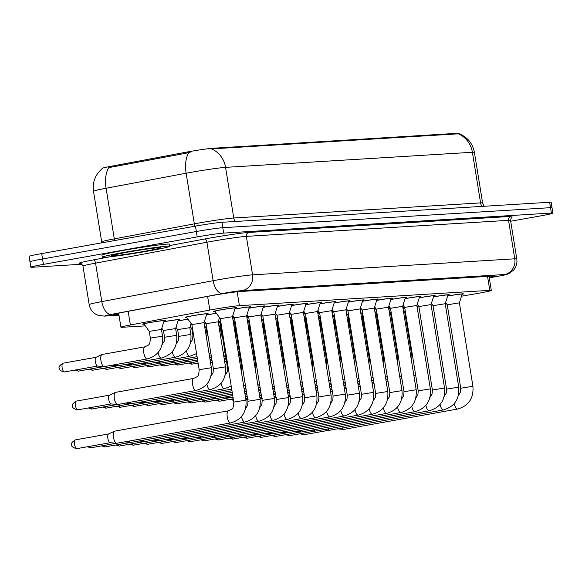 <?xml version="1.0" encoding="UTF-8"?>
<svg xmlns="http://www.w3.org/2000/svg" width="582" height="582" viewBox="0 0 582 582"><rect width="100%" height="100%" fill="white"/><g stroke="black" fill="none" stroke-linecap="round" stroke-linejoin="round"><path stroke-width="0.87" d="M144.052 324.138A11.633 0.466 -9.2 0 1 142.554 324.152A11.633 0.466 -9.2 0 1 149.69 322.552A11.633 0.466 -9.2 0 1 165.521 320.427A11.633 0.466 -9.2 0 1 164.102 320.893M163.848 321.693A11.633 0.466 -9.2 0 1 163.869 321.686A11.633 0.466 -9.2 0 1 179.707 319.562A11.633 0.466 -9.2 0 1 178.281 320.02M178.034 320.828A11.633 0.466 -9.2 0 1 178.056 320.82A11.633 0.466 -9.2 0 1 188.008 319.234M186.655 317.365A11.633 0.466 -9.2 0 1 185.156 317.372A11.633 0.466 -9.2 0 1 192.286 315.779A11.633 0.466 -9.2 0 1 208.123 313.654A11.633 0.466 -9.2 0 1 206.697 314.12M206.45 314.92A11.633 0.466 -9.2 0 1 206.472 314.913A11.633 0.466 -9.2 0 1 216.424 313.327M215.071 311.457A11.633 0.466 -9.2 0 1 213.572 311.465A11.633 0.466 -9.2 0 1 220.702 309.871A11.633 0.466 -9.2 0 1 236.539 307.747A11.633 0.466 -9.2 0 1 235.113 308.213M234.866 309.013A11.633 0.466 -9.2 0 1 234.888 309.006A11.633 0.466 -9.2 0 1 250.726 306.881A11.633 0.466 -9.2 0 1 249.3 307.34M249.052 308.147A11.633 0.466 -9.2 0 1 249.074 308.14A11.633 0.466 -9.2 0 1 264.912 306.016A11.633 0.466 -9.2 0 1 263.486 306.474M263.231 307.274A11.633 0.466 -9.2 0 1 263.26 307.274A11.633 0.466 -9.2 0 1 279.098 305.143A11.633 0.466 -9.2 0 1 277.672 305.608M277.418 306.408A11.633 0.466 -9.2 0 1 277.439 306.401A11.633 0.466 -9.2 0 1 293.277 304.277A11.633 0.466 -9.2 0 1 291.851 304.742M291.604 305.543A11.633 0.466 -9.2 0 1 291.626 305.535A11.633 0.466 -9.2 0 1 307.463 303.411A11.633 0.466 -9.2 0 1 306.037 303.869M305.79 304.677A11.633 0.466 -9.2 0 1 305.812 304.67A11.633 0.466 -9.2 0 1 321.65 302.545A11.633 0.466 -9.2 0 1 320.224 303.004M319.976 303.804A11.633 0.466 -9.2 0 1 319.998 303.804A11.633 0.466 -9.2 0 1 335.836 301.68A11.633 0.466 -9.2 0 1 334.41 302.138M334.155 302.938A11.633 0.466 -9.2 0 1 334.184 302.938A11.633 0.466 -9.2 0 1 350.015 300.807A11.633 0.466 -9.2 0 1 348.596 301.272M348.342 302.073A11.633 0.466 -9.2 0 1 348.363 302.065A11.633 0.466 -9.2 0 1 364.201 299.941A11.633 0.466 -9.2 0 1 362.775 300.407M362.528 301.207A11.633 0.466 -9.2 0 1 362.55 301.2A11.633 0.466 -9.2 0 1 378.387 299.075A11.633 0.466 -9.2 0 1 376.961 299.534M376.714 300.341A11.633 0.466 -9.2 0 1 376.736 300.334A11.633 0.466 -9.2 0 1 392.574 298.21A11.633 0.466 -9.2 0 1 391.148 298.668M390.893 299.468A11.633 0.466 -9.2 0 1 390.922 299.468A11.633 0.466 -9.2 0 1 406.76 297.337A11.633 0.466 -9.2 0 1 405.334 297.802M405.079 298.602A11.633 0.466 -9.2 0 1 405.108 298.595A11.633 0.466 -9.2 0 1 420.939 296.471A11.633 0.466 -9.2 0 1 419.513 296.936M419.266 297.737A11.633 0.466 -9.2 0 1 419.287 297.729A11.633 0.466 -9.2 0 1 435.125 295.605A11.633 0.466 -9.2 0 1 433.699 296.063M433.452 296.871A11.633 0.466 -9.2 0 1 433.474 296.864A11.633 0.466 -9.2 0 1 449.311 294.739A11.633 0.466 -9.2 0 1 447.885 295.198M447.638 295.998A11.633 0.466 -9.2 0 1 447.66 295.998A11.633 0.466 -9.2 0 1 463.498 293.874A11.633 0.466 -9.2 0 1 462.072 294.332M461.49 296.194L475.356 293.83A20.53 0.822 170.8 0 0 478.731 293.241A20.53 0.822 170.8 0 0 491.317 290.425A20.53 0.822 170.8 0 0 489.804 290.36L239.406 305.666A20.53 0.822 170.8 0 0 209.826 310.06L130.368 324.974A20.53 0.822 170.8 0 0 120.925 327.215A20.53 0.822 170.8 0 0 122.431 327.28L145.311 325.884M458.703 133.365A18.479 0.742 170.8 0 0 457.343 133.307L212.568 148.272A18.479 0.742 170.8 0 0 185.949 152.229L110.551 166.379A18.479 0.742 170.8 0 0 102.054 168.394L102.105 168.744M458.274 133.824L211.448 148.912A23.949 22.203 86.5 0 1 225.561 167.361A27.376 1.099 170.8 0 0 190.314 172.454A27.376 1.099 170.8 0 0 186.131 173.225L106.091 188.248A27.376 1.099 170.8 0 0 93.498 191.231L101.697 241.857A27.376 1.099 -9.2 0 1 114.29 238.867L194.33 223.844A27.376 1.099 -9.2 0 1 198.513 223.081A27.376 1.099 -9.2 0 1 233.76 217.988L480.587 202.9A27.376 1.099 -9.2 0 1 482.602 202.987L474.403 152.36A27.376 1.099 170.8 0 0 472.388 152.273A23.949 22.203 -93.5 0 0 458.274 133.824M81.975 264.228L32.359 267.262A20.53 0.822 -9.2 0 1 30.846 267.196A20.53 0.822 -9.2 0 1 43.432 264.381L197.218 236.918L196.345 231.52A20.53 0.822 -9.2 0 1 222.782 227.7L550.514 207.665A20.53 0.822 -9.2 0 1 552.027 207.73A20.53 0.822 -9.2 0 0 550.514 207.665L222.782 227.7A20.53 0.822 -9.2 0 0 196.345 231.52L42.559 258.983L196.345 231.52L195.472 226.122A20.53 0.822 -9.2 0 1 221.909 222.302L549.641 202.26A20.53 0.822 -9.2 0 1 551.154 202.325L552.9 213.128A20.53 0.822 -9.2 0 1 540.314 215.944L510.683 221.233M31.486 261.856A20.53 0.822 -9.2 0 1 29.973 261.791A20.53 0.822 -9.2 0 1 42.559 258.983A20.53 0.822 -9.2 0 0 29.973 261.791L29.1 256.393A20.53 0.822 -9.2 0 1 41.686 253.577L195.472 226.122M191.442 151.807L186.109 153.204L108.783 167.631A23.949 12.644 79.4 0 0 106.091 188.248L114.29 238.867A6.846 3.616 -100.6 0 1 114.443 240.584M489.229 277.57A20.53 0.822 170.8 0 0 494.729 276.108A20.53 0.822 170.8 0 0 493.216 276.043L239.74 291.538A20.53 0.822 170.8 0 0 210.167 295.932L123.166 312.265A20.53 0.822 170.8 0 0 113.723 314.498A20.53 0.822 170.8 0 0 115.229 314.564L118.837 314.345M197.218 236.918A20.53 0.822 -9.2 0 1 223.655 233.098L551.387 213.063A20.53 0.822 -9.2 0 1 552.9 213.128M445.594 302.524L447.245 304.822L459.402 302.844L462.144 294.099A10.265 0.415 170.8 0 0 462.144 294.092A10.265 0.415 170.8 0 0 448.169 295.969A10.265 0.415 170.8 0 0 447.616 296.063M343.918 429.349A6.162 2.299 -100.1 0 1 343.824 429.371A6.162 2.299 -100.1 0 1 343.729 429.385A6.162 2.299 -100.1 0 1 343.591 429.385A6.162 2.299 -100.1 0 1 342.005 428.032M405.327 311.363L404.643 311.596L403.195 309.58M376.91 317.27L376.227 317.503M431.408 303.389L433.059 305.688L445.215 303.717L447.958 294.965A10.265 0.415 170.8 0 0 447.958 294.958A10.265 0.415 170.8 0 0 433.983 296.835A10.265 0.415 170.8 0 0 433.43 296.936M329.739 430.214A6.162 2.299 -100.1 0 1 329.638 430.236A6.162 2.299 -100.1 0 1 329.543 430.251A6.162 2.299 -100.1 0 1 329.405 430.251A6.162 2.299 -100.1 0 1 327.819 428.898M417.221 304.262L418.873 306.554L431.036 304.582L433.772 295.831A10.265 0.415 170.8 0 0 433.772 295.823A10.265 0.415 170.8 0 0 419.804 297.7A10.265 0.415 170.8 0 0 419.244 297.802M315.553 431.08A6.162 2.299 -100.1 0 1 315.459 431.109A6.162 2.299 -100.1 0 1 315.357 431.117A6.162 2.299 -100.1 0 1 315.226 431.117A6.162 2.299 -100.1 0 1 313.633 429.763M404.694 307.42L416.85 305.448L419.593 296.696A10.265 0.415 170.8 0 0 419.593 296.689A10.265 0.415 170.8 0 0 405.618 298.566A10.265 0.415 170.8 0 0 405.057 298.668M301.367 431.953A6.162 2.299 -100.1 0 1 301.272 431.975A6.162 2.299 -100.1 0 1 301.17 431.982A6.162 2.299 -100.1 0 1 301.04 431.982A6.162 2.299 -100.1 0 1 299.446 430.636M388.856 305.994L390.507 308.293L402.664 306.314L405.407 297.569A10.265 0.415 170.8 0 0 405.407 297.562A10.265 0.415 170.8 0 0 391.431 299.432A10.265 0.415 170.8 0 0 390.878 299.534M287.181 432.819A6.162 2.299 -100.1 0 1 287.086 432.841A6.162 2.299 -100.1 0 1 286.984 432.855A6.162 2.299 -100.1 0 1 286.853 432.848A6.162 2.299 -100.1 0 1 285.26 431.502M391.14 312.228L390.457 312.461L389.009 310.446M376.961 313.094L376.27 313.327L374.823 311.319M362.775 313.96L362.091 314.193L360.636 312.185M362.724 318.136L362.04 318.369L361.524 317.648M348.545 319.001L347.854 319.234L347.338 318.514M334.359 319.867L333.675 320.1L333.159 319.38M320.173 320.74L319.489 320.973L318.972 320.253M305.987 321.606L305.303 321.839L304.786 321.118M291.808 322.472L291.124 322.704L290.6 321.984M277.621 323.337L276.937 323.57L276.414 322.85M263.435 324.21L262.751 324.443L262.235 323.716M249.249 325.076L248.565 325.309L248.048 324.589M189.528 361.364A6.162 2.299 -100.1 0 1 189.434 361.386A6.162 2.299 -100.1 0 1 189.332 361.4A6.162 2.299 -100.1 0 1 189.201 361.4A6.162 2.299 -100.1 0 1 187.608 360.047M235.063 325.942L234.379 326.175L233.862 325.454M175.349 362.23A6.162 2.299 -100.1 0 1 175.247 362.259A6.162 2.299 -100.1 0 1 175.153 362.266A6.162 2.299 -100.1 0 1 175.015 362.266A6.162 2.299 -100.1 0 1 173.429 360.913M220.884 326.808L220.2 327.04M161.163 363.103A6.162 2.299 -100.1 0 1 161.061 363.124A6.162 2.299 -100.1 0 1 160.967 363.132A6.162 2.299 -100.1 0 1 160.836 363.132A6.162 2.299 -100.1 0 1 159.242 361.786M206.697 327.673L206.013 327.906L204.558 325.898M146.977 363.968A6.162 2.299 -100.1 0 1 146.882 363.99A6.162 2.299 -100.1 0 1 146.78 364.005A6.162 2.299 -100.1 0 1 146.649 363.997A6.162 2.299 -100.1 0 1 145.056 362.651M192.511 328.546L191.827 328.779M188.051 319.292A10.265 0.415 170.8 0 0 178.572 320.791A10.265 0.415 170.8 0 0 178.012 320.886M191.1 323.527L189.805 327.673L177.641 329.645L175.99 327.346M132.791 364.834A6.162 2.299 -100.1 0 1 132.696 364.856A6.162 2.299 -100.1 0 1 132.594 364.87A6.162 2.299 -100.1 0 1 132.463 364.87A6.162 2.299 -100.1 0 1 130.87 363.517M161.803 328.219L163.455 330.511L175.619 328.539L178.354 319.787A10.265 0.415 170.8 0 0 178.361 319.78A10.265 0.415 170.8 0 0 164.386 321.657A10.265 0.415 170.8 0 0 163.826 321.759M118.604 365.7A6.162 2.299 -100.1 0 1 118.51 365.722A6.162 2.299 -100.1 0 1 118.415 365.736A6.162 2.299 -100.1 0 1 118.277 365.736A6.162 2.299 -100.1 0 1 116.691 364.383M161.432 329.405L164.175 320.653A10.265 0.415 170.8 0 0 164.175 320.646A10.265 0.415 170.8 0 0 150.2 322.523A10.265 0.415 170.8 0 0 143.907 323.927A10.265 0.415 170.8 0 0 143.907 323.941L149.276 331.376L150.367 338.12L162.524 336.156L161.432 329.405L149.276 331.376M104.425 366.565A6.162 2.299 -100.1 0 1 104.324 366.595A6.162 2.299 -100.1 0 1 104.229 366.602A6.162 2.299 -100.1 0 1 104.091 366.602A6.162 2.299 -100.1 0 1 100.941 360.673A6.162 2.299 -100.1 0 1 101.937 354.54A6.162 2.299 -100.1 0 1 102.163 354.467A6.162 2.299 -100.1 0 1 102.257 354.453M97.776 366.027A4.445 1.659 -100.1 0 1 97.703 366.034A4.445 1.659 -100.1 0 1 97.609 366.034A4.445 1.659 -100.1 0 1 95.324 361.749A4.445 1.659 -100.1 0 1 96.052 357.319A4.445 1.659 -100.1 0 1 96.212 357.268M123.217 252.515A34.214 1.375 -9.2 0 1 169.791 246.266A34.214 1.375 -9.2 0 1 148.817 250.951A34.214 1.375 -9.2 0 1 102.243 257.208A34.214 1.375 -9.2 0 1 123.217 252.515M102.243 257.208L101.915 255.178A34.214 1.375 -9.2 0 1 122.889 250.493A34.214 1.375 -9.2 0 1 169.464 244.236L169.791 246.266M374.67 306.86L376.321 309.158L388.478 307.18L391.22 298.435A10.265 0.415 170.8 0 0 391.22 298.428A10.265 0.415 170.8 0 0 377.245 300.305A10.265 0.415 170.8 0 0 376.692 300.399M273.002 433.685A6.162 2.299 -100.1 0 1 272.9 433.706A6.162 2.299 -100.1 0 1 272.805 433.721A6.162 2.299 -100.1 0 1 272.667 433.721A6.162 2.299 -100.1 0 1 271.081 432.368M360.484 307.733L362.135 310.024L374.299 308.053L377.034 299.301A10.265 0.415 170.8 0 0 377.034 299.293A10.265 0.415 170.8 0 0 363.066 301.17A10.265 0.415 170.8 0 0 362.506 301.272M258.815 434.55A6.162 2.299 -100.1 0 1 258.714 434.572A6.162 2.299 -100.1 0 1 258.619 434.587A6.162 2.299 -100.1 0 1 258.488 434.587A6.162 2.299 -100.1 0 1 256.895 433.234M346.297 308.598L347.949 310.89L360.113 308.918L362.848 300.167A10.265 0.415 170.8 0 0 362.855 300.159A10.265 0.415 170.8 0 0 348.88 302.036A10.265 0.415 170.8 0 0 348.32 302.138M244.629 435.423A6.162 2.299 -100.1 0 1 244.535 435.445A6.162 2.299 -100.1 0 1 244.433 435.452A6.162 2.299 -100.1 0 1 244.302 435.452A6.162 2.299 -100.1 0 1 242.709 434.099M348.589 314.833L347.905 315.066M334.403 315.699L333.719 315.931L332.271 313.916M320.224 316.564L319.54 316.797M345.926 309.791L348.669 301.04A10.265 0.415 170.8 0 0 348.669 301.025A10.265 0.415 170.8 0 0 334.694 302.902A10.265 0.415 170.8 0 0 334.141 303.004M344.384 415.904A6.162 2.299 -100.1 0 1 344.122 415.992C355.209 412.754 360.309 405.159 359.436 393.214L345.926 309.784L333.77 311.756L332.111 309.464M230.443 436.289A6.162 2.299 -100.1 0 1 230.348 436.311A6.162 2.299 -100.1 0 1 230.246 436.325A6.162 2.299 -100.1 0 1 230.116 436.318A6.162 2.299 -100.1 0 1 228.522 434.972M319.583 312.629L331.74 310.65L334.483 301.905A10.265 0.415 170.8 0 0 334.483 301.898A10.265 0.415 170.8 0 0 320.507 303.775A10.265 0.415 170.8 0 0 319.954 303.869M216.257 437.155A6.162 2.299 -100.1 0 1 216.162 437.177A6.162 2.299 -100.1 0 1 216.068 437.191A6.162 2.299 -100.1 0 1 215.929 437.184A6.162 2.299 -100.1 0 1 214.336 435.838M303.746 311.195L305.397 313.494L317.554 311.516L320.296 302.771A10.265 0.415 170.8 0 0 320.296 302.764A10.265 0.415 170.8 0 0 306.321 304.641A10.265 0.415 170.8 0 0 305.768 304.735M202.078 438.02A6.162 2.299 -100.1 0 1 201.976 438.042A6.162 2.299 -100.1 0 1 201.881 438.057A6.162 2.299 -100.1 0 1 201.743 438.057A6.162 2.299 -100.1 0 1 200.157 436.704M289.56 312.068L291.211 314.36L303.375 312.389L306.11 303.637A10.265 0.415 170.8 0 0 306.11 303.629A10.265 0.415 170.8 0 0 292.142 305.506A10.265 0.415 170.8 0 0 291.582 305.608M187.891 438.886A6.162 2.299 -100.1 0 1 187.797 438.915A6.162 2.299 -100.1 0 1 187.695 438.923A6.162 2.299 -100.1 0 1 187.564 438.923A6.162 2.299 -100.1 0 1 185.971 437.569M275.373 312.934L277.025 315.226L289.189 313.254L291.931 304.502A10.265 0.415 170.8 0 0 291.931 304.495A10.265 0.415 170.8 0 0 277.956 306.372A10.265 0.415 170.8 0 0 277.396 306.474M173.705 439.759A6.162 2.299 -100.1 0 1 173.611 439.781A6.162 2.299 -100.1 0 1 173.509 439.788A6.162 2.299 -100.1 0 1 173.378 439.788A6.162 2.299 -100.1 0 1 171.785 438.442M231.33 397.513A6.162 2.299 -100.1 0 1 231.229 397.535A6.162 2.299 -100.1 0 1 231.134 397.55A6.162 2.299 -100.1 0 1 230.996 397.55A6.162 2.299 -100.1 0 1 229.41 396.197M306.037 317.43L305.354 317.663L303.899 315.655M217.144 398.379A6.162 2.299 -100.1 0 1 217.042 398.401A6.162 2.299 -100.1 0 1 216.948 398.415A6.162 2.299 -100.1 0 1 216.817 398.415A6.162 2.299 -100.1 0 1 215.224 397.062M291.851 318.303L291.167 318.536L289.72 316.521M202.958 399.252A6.162 2.299 -100.1 0 1 202.863 399.274A6.162 2.299 -100.1 0 1 202.762 399.281A6.162 2.299 -100.1 0 1 202.631 399.281A6.162 2.299 -100.1 0 1 201.037 397.935M277.665 319.169L276.981 319.402L275.533 317.386M188.772 400.118A6.162 2.299 -100.1 0 1 188.677 400.14A6.162 2.299 -100.1 0 1 188.575 400.154A6.162 2.299 -100.1 0 1 188.444 400.147A6.162 2.299 -100.1 0 1 186.851 398.801M263.479 320.035L262.795 320.267L261.347 318.252M174.585 400.983A6.162 2.299 -100.1 0 1 174.491 401.005A6.162 2.299 -100.1 0 1 174.396 401.02A6.162 2.299 -100.1 0 1 174.258 401.013A6.162 2.299 -100.1 0 1 172.665 399.667M249.3 320.9L248.609 321.133L247.161 319.125M261.194 313.8L262.846 316.091L275.002 314.12L277.745 305.375A10.265 0.415 170.8 0 0 277.745 305.368A10.265 0.415 170.8 0 0 263.77 307.238A10.265 0.415 170.8 0 0 263.217 307.34M159.519 440.625A6.162 2.299 -100.1 0 1 159.424 440.647A6.162 2.299 -100.1 0 1 159.323 440.661A6.162 2.299 -100.1 0 1 159.192 440.654A6.162 2.299 -100.1 0 1 157.598 439.308M247.008 314.666L248.66 316.964L260.816 314.993L263.559 306.241A10.265 0.415 170.8 0 0 263.559 306.234A10.265 0.415 170.8 0 0 249.583 308.111A10.265 0.415 170.8 0 0 249.031 308.205M145.34 441.491A6.162 2.299 -100.1 0 1 145.238 441.512A6.162 2.299 -100.1 0 1 145.144 441.527A6.162 2.299 -100.1 0 1 145.005 441.527A6.162 2.299 -100.1 0 1 143.419 440.174M232.822 315.539L234.473 317.83L246.63 315.859L249.372 307.107A10.265 0.415 170.8 0 0 249.372 307.1A10.265 0.415 170.8 0 0 235.404 308.977A10.265 0.415 170.8 0 0 234.844 309.078M131.154 442.356A6.162 2.299 -100.1 0 1 131.052 442.378A6.162 2.299 -100.1 0 1 130.957 442.393A6.162 2.299 -100.1 0 1 130.826 442.393A6.162 2.299 -100.1 0 1 129.233 441.04M214.925 311.254L220.294 318.696L232.451 316.724L235.186 307.973A10.265 0.415 170.8 0 0 235.193 307.965A10.265 0.415 170.8 0 0 221.218 309.842A10.265 0.415 170.8 0 0 214.925 311.246A10.265 0.415 170.8 0 0 214.925 311.254L214.889 311.035M116.967 443.222A6.162 2.299 -100.1 0 1 116.873 443.251A6.162 2.299 -100.1 0 1 116.771 443.258A6.162 2.299 -100.1 0 1 116.64 443.258A6.162 2.299 -100.1 0 1 113.483 437.329A6.162 2.299 -100.1 0 1 114.487 431.197A6.162 2.299 -100.1 0 1 114.705 431.124A6.162 2.299 -100.1 0 1 114.807 431.109M110.318 442.684A4.445 1.659 -100.1 0 1 110.245 442.691A4.445 1.659 -100.1 0 1 110.151 442.691A4.445 1.659 -100.1 0 1 107.874 438.406A4.445 1.659 -100.1 0 1 108.594 433.976A4.445 1.659 -100.1 0 1 108.754 433.925M160.406 401.849A6.162 2.299 -100.1 0 1 160.305 401.871A6.162 2.299 -100.1 0 1 160.21 401.886A6.162 2.299 -100.1 0 1 160.072 401.886A6.162 2.299 -100.1 0 1 158.486 400.532M235.113 321.766L234.43 321.999L232.975 319.991M146.22 402.715A6.162 2.299 -100.1 0 1 146.126 402.744A6.162 2.299 -100.1 0 1 146.024 402.751A6.162 2.299 -100.1 0 1 145.893 402.751A6.162 2.299 -100.1 0 1 144.3 401.398M220.927 322.639L220.243 322.872L218.592 320.573M216.468 313.385A10.265 0.415 170.8 0 0 206.988 314.884A10.265 0.415 170.8 0 0 206.428 314.986M219.516 317.619L218.221 321.766L206.057 323.738L204.406 321.446M132.034 403.588A6.162 2.299 -100.1 0 1 131.939 403.61A6.162 2.299 -100.1 0 1 131.838 403.617A6.162 2.299 -100.1 0 1 131.707 403.617A6.162 2.299 -100.1 0 1 130.113 402.271M186.509 317.161L191.878 324.603L204.035 322.632L206.77 313.88A10.265 0.415 170.8 0 0 206.777 313.873A10.265 0.415 170.8 0 0 192.802 315.75A10.265 0.415 170.8 0 0 186.509 317.154A10.265 0.415 170.8 0 0 186.509 317.161L186.473 316.935M117.848 404.454A6.162 2.299 -100.1 0 1 117.753 404.475A6.162 2.299 -100.1 0 1 117.651 404.49A6.162 2.299 -100.1 0 1 117.52 404.483A6.162 2.299 -100.1 0 1 114.363 398.554A6.162 2.299 -100.1 0 1 115.367 392.421A6.162 2.299 -100.1 0 1 115.585 392.348A6.162 2.299 -100.1 0 1 115.687 392.341M111.198 403.908A4.445 1.659 -100.1 0 1 111.133 403.915A4.445 1.659 -100.1 0 1 111.031 403.915A4.445 1.659 -100.1 0 1 108.754 399.63A4.445 1.659 -100.1 0 1 109.474 395.2A4.445 1.659 -100.1 0 1 109.634 395.149M212.568 148.272L212.677 148.941M185.949 152.229L186.109 153.204M110.551 166.379L110.711 167.361M457.343 133.307L457.452 133.969M487.541 276.385L489.804 290.36M128.156 311.326L130.368 324.974M207.614 296.413L209.826 310.06M237.15 291.771L239.406 305.666M235.361 221.48A6.846 6.344 86.5 0 1 233.76 217.988L225.561 167.361L472.388 152.273L480.587 202.9A6.846 6.344 86.5 0 0 482.18 206.384M188.874 152.528A23.949 12.644 79.4 0 0 186.131 173.225L194.33 223.844A6.846 3.616 -100.6 0 1 194.483 226.296M221.909 222.302L223.655 233.098M549.641 202.26L551.387 213.063M41.686 253.577L43.432 264.381M489.273 277.803L494.816 276.857A13.684 0.553 170.8 0 0 497.064 276.465A13.684 0.553 170.8 0 0 504.449 274.544L242.265 290.578A13.684 0.553 170.8 0 0 224.637 293.124A13.684 0.553 170.8 0 0 222.55 293.503L111.184 314.411A13.684 0.553 170.8 0 0 105.895 315.946L118.968 315.146M82.964 266.112L89.192 304.59A27.376 1.099 -9.2 0 1 101.785 301.607L213.143 280.699A27.376 1.099 -9.2 0 1 217.333 279.935A27.376 1.099 -9.2 0 1 252.581 274.842L514.764 258.815A27.376 1.099 -9.2 0 1 516.78 258.903L510.552 220.425A27.376 1.099 170.8 0 0 508.537 220.338L246.346 236.372A27.376 1.099 170.8 0 0 211.099 241.465A27.376 1.099 170.8 0 0 206.916 242.228L95.557 263.129A27.376 1.099 170.8 0 0 82.964 266.112C81.676 263.886 80.789 262.977 80.287 263.384M169.682 245.575L204.566 239.027A30.795 1.237 -9.2 0 1 248.929 232.436L511.112 216.402A3.419 3.172 -93.5 0 0 508.537 220.338L514.764 258.815A13.684 12.688 86.5 0 1 504.449 274.544M204.566 239.027A3.419 1.804 -100.6 0 1 206.916 242.228L213.143 280.699A13.684 7.224 79.4 0 0 222.55 293.503M80.527 263.428A30.795 1.237 -9.2 0 1 93.207 259.928L109.307 256.909M242.265 290.578A13.684 12.688 86.5 0 0 252.581 274.842L246.346 236.372A3.419 3.172 -93.5 0 1 248.929 232.436M111.184 314.411A13.684 7.224 79.4 0 1 101.785 301.607L95.557 263.129A3.419 1.804 -100.6 0 0 93.207 259.928M105.895 315.946A13.684 12.688 86.5 0 1 104.549 316.106L118.983 315.226M115.134 313.96L115.229 314.564M304.022 434.739A4.445 1.659 -100.1 0 1 303.95 434.754A4.445 1.659 -100.1 0 1 303.884 434.761A4.445 1.659 -100.1 0 1 302.4 433.364M329.252 430.236L303.44 434.812A4.445 4.125 -93.5 0 0 303.884 434.761M459.402 302.844L472.919 386.273L460.755 388.245L460.464 392.195L458.398 395.454M457.859 408.964A6.162 2.299 -100.1 0 1 457.605 409.051A6.162 2.299 -100.1 0 1 457.503 409.066A6.162 2.299 -100.1 0 1 457.357 409.066A6.162 2.299 -100.1 0 1 454.295 403.573M290.651 396.844L290.142 396.909A4.445 4.125 -93.5 0 0 290.258 396.902M290.236 396.793A4.445 1.659 -100.1 0 1 289.094 395.462M412.631 356.453L411.947 356.679L404.643 311.588M378.009 324.021L377.318 324.247L375.71 316.783M289.836 435.605A4.445 1.659 -100.1 0 1 289.771 435.62A4.445 1.659 -100.1 0 1 289.698 435.627A4.445 1.659 -100.1 0 1 288.214 434.23M315.073 431.102L289.254 435.685A4.445 4.125 -93.5 0 0 289.698 435.627M445.215 303.717L458.732 387.139L446.569 389.111L446.285 393.061L444.212 396.32M443.673 409.837A6.162 2.299 -100.1 0 1 443.419 409.924A6.162 2.299 -100.1 0 1 443.317 409.932A6.162 2.299 -100.1 0 1 443.171 409.932A6.162 2.299 -100.1 0 1 440.108 404.439M275.65 436.471A4.445 1.659 -100.1 0 1 275.584 436.485A4.445 1.659 -100.1 0 1 275.512 436.5A4.445 1.659 -100.1 0 1 274.027 435.103M300.887 431.968L275.075 436.551A4.445 4.125 -93.5 0 0 275.512 436.5M431.036 304.582L444.546 388.012L432.39 389.976L432.099 393.927L430.033 397.186M429.487 410.703A6.162 2.299 -100.1 0 1 429.232 410.79A6.162 2.299 -100.1 0 1 429.13 410.805A6.162 2.299 -100.1 0 1 428.985 410.797A6.162 2.299 -100.1 0 1 425.922 405.312M261.471 437.337A4.445 1.659 -100.1 0 1 261.398 437.358A4.445 1.659 -100.1 0 1 261.325 437.366A4.445 1.659 -100.1 0 1 259.841 435.969M286.7 432.841L260.889 437.417A4.445 4.125 -93.5 0 0 261.325 437.366M416.85 305.448L430.36 388.878L418.203 390.849L417.912 394.792L415.846 398.052M415.308 411.569A6.162 2.299 -100.1 0 1 415.046 411.656A6.162 2.299 -100.1 0 1 414.951 411.67A6.162 2.299 -100.1 0 1 414.806 411.663A6.162 2.299 -100.1 0 1 411.736 406.178M247.285 438.21A4.445 1.659 -100.1 0 1 247.212 438.224A4.445 1.659 -100.1 0 1 247.139 438.231A4.445 1.659 -100.1 0 1 245.662 436.835M272.514 433.706L246.703 438.282A4.445 4.125 -93.5 0 0 247.139 438.231M402.664 306.314L416.174 389.744L404.017 391.715L403.726 395.658L401.66 398.917M401.122 412.434A6.162 2.299 -100.1 0 1 400.867 412.522A6.162 2.299 -100.1 0 1 400.765 412.536A6.162 2.299 -100.1 0 1 400.62 412.536A6.162 2.299 -100.1 0 1 397.557 407.044M276.465 397.717L275.955 397.775A4.445 4.125 -93.5 0 0 276.072 397.768M276.057 397.659A4.445 1.659 -100.1 0 1 274.915 396.327M398.444 357.319L397.761 357.544L390.457 312.454M262.278 398.583L261.769 398.641A4.445 4.125 -93.5 0 0 261.885 398.634M261.871 398.524A4.445 1.659 -100.1 0 1 260.729 397.193M384.266 358.185L383.574 358.41L376.27 313.327M248.099 399.448L247.583 399.514A4.445 4.125 -93.5 0 0 247.699 399.499M247.685 399.39A4.445 1.659 -100.1 0 1 246.542 398.059M370.079 359.05L369.388 359.283L362.091 314.193M363.823 324.887L363.132 325.112L362.04 318.361M349.637 325.753L348.953 325.978L347.854 319.234M335.45 326.618L334.766 326.851L333.675 320.1M321.264 327.484L320.58 327.717L319.489 320.966M307.085 328.357L306.394 328.583L305.303 321.831M292.899 329.223L292.215 329.448L291.116 322.697M192.307 364.128A4.445 1.659 -100.1 0 1 192.242 364.143A4.445 1.659 -100.1 0 1 192.169 364.157A4.445 1.659 -100.1 0 1 190.685 362.761M198.106 363.095L191.733 364.208A4.445 4.125 -93.5 0 0 192.169 364.157M278.713 330.089L278.029 330.314L276.937 323.57M178.128 364.994A4.445 1.659 -100.1 0 1 178.056 365.016A4.445 1.659 -100.1 0 1 177.983 365.023A4.445 1.659 -100.1 0 1 176.499 363.626M197.844 361.48L177.546 365.074A4.445 4.125 -93.5 0 0 177.983 365.023M264.526 330.954L263.842 331.187L262.751 324.436M163.942 365.867A4.445 1.659 -100.1 0 1 163.869 365.882A4.445 1.659 -100.1 0 1 163.797 365.889A4.445 1.659 -100.1 0 1 162.32 364.492M189.048 361.386L163.36 365.94A4.445 4.125 -93.5 0 0 163.797 365.889M250.34 331.827L249.656 332.053L248.565 325.302M149.756 366.733A4.445 1.659 -100.1 0 1 149.683 366.747A4.445 1.659 -100.1 0 1 149.618 366.755A4.445 1.659 -100.1 0 1 148.134 365.358M174.862 362.251L149.174 366.805A4.445 4.125 -93.5 0 0 149.618 366.755M236.161 332.693L235.47 332.919L234.379 326.167M135.57 367.598A4.445 1.659 -100.1 0 1 135.504 367.613A4.445 1.659 -100.1 0 1 135.431 367.62A4.445 1.659 -100.1 0 1 133.947 366.224M160.683 363.117L134.995 367.678A4.445 4.125 -93.5 0 0 135.431 367.62M221.975 333.559L221.291 333.784L220.192 327.04L218.745 325.025M121.383 368.464A4.445 1.659 -100.1 0 1 121.318 368.479A4.445 1.659 -100.1 0 1 121.245 368.493A4.445 1.659 -100.1 0 1 119.761 367.097M146.497 363.983L120.809 368.544A4.445 4.125 -93.5 0 0 121.245 368.493M207.789 334.424L207.105 334.657L206.013 327.906M107.204 369.33A4.445 1.659 -100.1 0 1 107.132 369.352A4.445 1.659 -100.1 0 1 107.059 369.359A4.445 1.659 -100.1 0 1 105.582 367.962M132.31 364.856L106.622 369.41A4.445 4.125 -93.5 0 0 107.059 369.359M190.023 356.242A6.162 2.299 -100.1 0 1 189.768 356.33A6.162 2.299 -100.1 0 1 189.667 356.344A6.162 2.299 -100.1 0 1 189.521 356.344A6.162 2.299 -100.1 0 1 186.458 350.851M193.602 335.29L192.918 335.523L191.827 328.772L190.176 326.48M93.018 370.203A4.445 1.659 -100.1 0 1 92.945 370.217A4.445 1.659 -100.1 0 1 92.88 370.225A4.445 1.659 -100.1 0 1 91.396 368.828M118.124 365.722L92.436 370.276A4.445 4.125 -93.5 0 0 92.88 370.225M189.797 327.666L190.896 334.417L178.732 336.389L177.641 329.638M175.837 357.108A6.162 2.299 -100.1 0 1 175.582 357.203A6.162 2.299 -100.1 0 1 175.48 357.21A6.162 2.299 -100.1 0 1 175.335 357.21A6.162 2.299 -100.1 0 1 172.272 351.717M78.832 371.069A4.445 1.659 -100.1 0 1 78.766 371.083A4.445 1.659 -100.1 0 1 78.694 371.09A4.445 1.659 -100.1 0 1 77.21 369.694M103.938 366.587L78.25 371.149A4.445 4.125 -93.5 0 0 78.694 371.09M175.619 328.539L176.71 335.29L164.553 337.254L163.455 330.503M161.65 357.981A6.162 2.299 -100.1 0 1 161.396 358.068A6.162 2.299 -100.1 0 1 161.294 358.076A6.162 2.299 -100.1 0 1 161.149 358.076A6.162 2.299 -100.1 0 1 158.086 352.59M64.646 371.934A4.445 1.659 -100.1 0 1 64.58 371.949A4.445 1.659 -100.1 0 1 64.507 371.963A4.445 1.659 -100.1 0 1 62.15 367.766A4.445 1.659 -100.1 0 1 63.016 363.197A4.445 1.659 -100.1 0 1 63.089 363.183M97.689 366.042L64.071 372.014A4.445 4.125 -93.5 0 0 64.507 371.963M147.472 358.847A6.162 2.299 -100.1 0 1 147.21 358.934A6.162 2.299 -100.1 0 1 147.115 358.949A6.162 2.299 -100.1 0 1 146.97 358.941A6.162 2.299 -100.1 0 1 143.812 352.954A6.162 2.299 -100.1 0 1 145.049 346.807A6.162 2.299 -100.1 0 1 145.144 346.799M126.68 252.304A24.968 1.004 -9.2 0 1 158.821 247.663A24.968 1.004 -9.2 0 1 145.355 251.162A24.968 1.004 -9.2 0 1 113.214 255.811A24.968 1.004 -9.2 0 1 126.68 252.304M233.098 439.075A4.445 1.659 -100.1 0 1 233.026 439.09A4.445 1.659 -100.1 0 1 232.96 439.097A4.445 1.659 -100.1 0 1 231.476 437.7M258.335 434.572L232.516 439.148A4.445 4.125 -93.5 0 0 232.96 439.097M388.478 307.18L401.995 390.609L389.831 392.581L389.547 396.531L387.474 399.79M386.935 413.3A6.162 2.299 -100.1 0 1 386.681 413.395A6.162 2.299 -100.1 0 1 386.579 413.402A6.162 2.299 -100.1 0 1 386.433 413.402A6.162 2.299 -100.1 0 1 383.371 407.909M218.912 439.941A4.445 1.659 -100.1 0 1 218.847 439.956A4.445 1.659 -100.1 0 1 218.774 439.963A4.445 1.659 -100.1 0 1 217.29 438.566M244.149 435.438L218.337 440.021A4.445 4.125 -93.5 0 0 218.774 439.963M374.299 308.053L387.808 391.482L375.645 393.447L375.361 397.397L373.295 400.656M372.749 414.173A6.162 2.299 -100.1 0 1 372.495 414.26A6.162 2.299 -100.1 0 1 372.393 414.268A6.162 2.299 -100.1 0 1 372.247 414.268A6.162 2.299 -100.1 0 1 369.184 408.782M204.733 440.807A4.445 1.659 -100.1 0 1 204.66 440.821A4.445 1.659 -100.1 0 1 204.588 440.836A4.445 1.659 -100.1 0 1 203.103 439.439M229.963 436.304L204.151 440.887A4.445 4.125 -93.5 0 0 204.588 440.836M360.113 308.918L373.622 392.348L361.466 394.312L361.175 398.263L359.109 401.522M358.563 415.039A6.162 2.299 -100.1 0 1 358.308 415.126A6.162 2.299 -100.1 0 1 358.214 415.141A6.162 2.299 -100.1 0 1 358.061 415.133A6.162 2.299 -100.1 0 1 354.998 409.648M233.913 400.314L233.404 400.38A4.445 4.125 -93.5 0 0 233.52 400.372M233.498 400.263A4.445 1.659 -100.1 0 1 232.356 398.932M355.893 359.923L355.209 360.149L347.905 315.058L346.457 313.051M219.8 401.165A4.445 1.659 -100.1 0 1 219.727 401.187A4.445 1.659 -100.1 0 1 219.654 401.194A4.445 1.659 -100.1 0 1 218.17 399.798M233.258 398.765L219.218 401.245A4.445 4.125 -93.5 0 0 219.654 401.194M341.707 360.789L341.023 361.015L333.719 315.924M205.613 402.038A4.445 1.659 -100.1 0 1 205.541 402.053A4.445 1.659 -100.1 0 1 205.468 402.06A4.445 1.659 -100.1 0 1 203.991 400.663M230.843 397.535L205.031 402.111A4.445 4.125 -93.5 0 0 205.468 402.06M327.521 361.655L326.837 361.88L319.533 316.79L318.085 314.782M190.547 441.673A4.445 1.659 -100.1 0 1 190.474 441.694A4.445 1.659 -100.1 0 1 190.401 441.702A4.445 1.659 -100.1 0 1 188.924 440.305M215.777 437.177L189.965 441.753A4.445 4.125 -93.5 0 0 190.401 441.702M359.436 393.214L347.279 395.185L346.988 399.128L344.922 402.388M230.348 436.311L344.122 415.992A6.162 2.299 -100.1 0 1 344.027 416.006A6.162 2.299 -100.1 0 1 343.882 415.999A6.162 2.299 -100.1 0 1 340.812 410.514M176.361 442.546A4.445 1.659 -100.1 0 1 176.288 442.56A4.445 1.659 -100.1 0 1 176.222 442.567A4.445 1.659 -100.1 0 1 174.738 441.171M201.59 438.042L175.779 442.618A4.445 4.125 -93.5 0 0 176.222 442.567M331.74 310.65L345.257 394.079L333.093 396.051L332.802 400.001L330.736 403.261M330.198 416.77A6.162 2.299 -100.1 0 1 329.943 416.858A6.162 2.299 -100.1 0 1 329.841 416.872A6.162 2.299 -100.1 0 1 329.696 416.872A6.162 2.299 -100.1 0 1 326.633 411.379M162.174 443.411A4.445 1.659 -100.1 0 1 162.109 443.426A4.445 1.659 -100.1 0 1 162.036 443.433A4.445 1.659 -100.1 0 1 160.552 442.036M187.411 438.908L161.592 443.491A4.445 4.125 -93.5 0 0 162.036 443.433M317.554 311.516L331.071 394.945L318.907 396.917L318.623 400.867L316.55 404.126M316.011 417.636A6.162 2.299 -100.1 0 1 315.757 417.731A6.162 2.299 -100.1 0 1 315.655 417.738A6.162 2.299 -100.1 0 1 315.509 417.738A6.162 2.299 -100.1 0 1 312.447 412.245M147.988 444.277A4.445 1.659 -100.1 0 1 147.923 444.292A4.445 1.659 -100.1 0 1 147.85 444.306A4.445 1.659 -100.1 0 1 146.366 442.909M173.225 439.774L147.413 444.357A4.445 4.125 -93.5 0 0 147.85 444.306M303.375 312.389L316.884 395.818L304.728 397.782L304.437 401.733L302.371 404.992M301.825 418.509A6.162 2.299 -100.1 0 1 301.571 418.596A6.162 2.299 -100.1 0 1 301.469 418.611A6.162 2.299 -100.1 0 1 301.323 418.603A6.162 2.299 -100.1 0 1 298.26 413.118M133.809 445.143A4.445 1.659 -100.1 0 1 133.736 445.165A4.445 1.659 -100.1 0 1 133.664 445.172A4.445 1.659 -100.1 0 1 132.179 443.775M159.039 440.647L133.227 445.223A4.445 4.125 -93.5 0 0 133.664 445.172M289.189 313.254L302.698 396.684L290.542 398.655L290.251 402.599L288.185 405.858M287.646 419.375A6.162 2.299 -100.1 0 1 287.384 419.462A6.162 2.299 -100.1 0 1 287.29 419.477A6.162 2.299 -100.1 0 1 287.144 419.469A6.162 2.299 -100.1 0 1 284.074 413.984M191.427 402.904A4.445 1.659 -100.1 0 1 191.354 402.919A4.445 1.659 -100.1 0 1 191.289 402.926A4.445 1.659 -100.1 0 1 189.805 401.529M216.664 398.401L190.845 402.977A4.445 4.125 -93.5 0 0 191.289 402.926M313.342 362.521L312.65 362.753L305.354 317.663M177.241 403.77A4.445 1.659 -100.1 0 1 177.175 403.784A4.445 1.659 -100.1 0 1 177.103 403.792A4.445 1.659 -100.1 0 1 175.619 402.395M202.478 399.267L176.666 403.85A4.445 4.125 -93.5 0 0 177.103 403.792M299.155 363.386L298.471 363.619L291.167 318.529M163.062 404.636A4.445 1.659 -100.1 0 1 162.989 404.65A4.445 1.659 -100.1 0 1 162.916 404.665A4.445 1.659 -100.1 0 1 161.432 403.268M188.292 400.132L162.48 404.716A4.445 4.125 -93.5 0 0 162.916 404.665M284.969 364.259L284.285 364.485L276.981 319.394M148.876 405.501A4.445 1.659 -100.1 0 1 148.803 405.523A4.445 1.659 -100.1 0 1 148.73 405.53A4.445 1.659 -100.1 0 1 147.253 404.134M174.105 401.005L148.294 405.581A4.445 4.125 -93.5 0 0 148.73 405.53M270.783 365.125L270.099 365.351L262.795 320.26M134.689 406.374A4.445 1.659 -100.1 0 1 134.617 406.389A4.445 1.659 -100.1 0 1 134.551 406.396A4.445 1.659 -100.1 0 1 133.067 404.999M159.919 401.871L134.107 406.447A4.445 4.125 -93.5 0 0 134.551 406.396M256.597 365.991L255.913 366.216L248.609 321.133M119.623 446.008A4.445 1.659 -100.1 0 1 119.55 446.03A4.445 1.659 -100.1 0 1 119.477 446.038A4.445 1.659 -100.1 0 1 118.001 444.641M144.853 441.512L119.041 446.088A4.445 4.125 -93.5 0 0 119.477 446.038M275.002 314.12L288.512 397.55L276.355 399.521L276.064 403.464L273.998 406.723M273.46 420.24A6.162 2.299 -100.1 0 1 273.198 420.328A6.162 2.299 -100.1 0 1 273.103 420.342A6.162 2.299 -100.1 0 1 272.958 420.342A6.162 2.299 -100.1 0 1 269.895 414.85M105.437 446.881A4.445 1.659 -100.1 0 1 105.364 446.896A4.445 1.659 -100.1 0 1 105.298 446.903A4.445 1.659 -100.1 0 1 103.814 445.506M130.674 442.378L104.855 446.954A4.445 4.125 -93.5 0 0 105.298 446.903M260.816 314.986L274.333 398.415L262.169 400.387L261.885 404.337L259.812 407.596M259.274 421.106A6.162 2.299 -100.1 0 1 259.019 421.201A6.162 2.299 -100.1 0 1 258.917 421.208A6.162 2.299 -100.1 0 1 258.772 421.208A6.162 2.299 -100.1 0 1 255.709 415.715M91.25 447.747A4.445 1.659 -100.1 0 1 91.185 447.762A4.445 1.659 -100.1 0 1 91.112 447.769A4.445 1.659 -100.1 0 1 89.628 446.372M116.487 443.244L90.676 447.827A4.445 4.125 -93.5 0 0 91.112 447.769M246.63 315.859L260.147 399.281L247.983 401.253L247.699 405.203L245.633 408.462M245.087 421.979A6.162 2.299 -100.1 0 1 244.833 422.066A6.162 2.299 -100.1 0 1 244.731 422.074A6.162 2.299 -100.1 0 1 244.585 422.074A6.162 2.299 -100.1 0 1 241.523 416.588M77.064 448.613A4.445 1.659 -100.1 0 1 76.999 448.627A4.445 1.659 -100.1 0 1 76.926 448.642A4.445 1.659 -100.1 0 1 74.569 444.452A4.445 1.659 -100.1 0 1 75.434 439.876A4.445 1.659 -100.1 0 1 75.507 439.861M110.238 442.698L76.489 448.693A4.445 4.125 -93.5 0 0 76.926 448.642M232.451 316.724L245.96 400.154L233.804 402.118C233.229 409.728 232.756 408.426 228.479 410.805A6.162 2.299 -100.1 0 1 228.581 410.797M230.901 422.845A6.162 2.299 -100.1 0 1 230.647 422.932A6.162 2.299 -100.1 0 1 230.552 422.947A6.162 2.299 -100.1 0 1 230.399 422.939A6.162 2.299 -100.1 0 1 227.249 416.952A6.162 2.299 -100.1 0 1 228.479 410.805L114.705 431.124M120.503 407.24A4.445 1.659 -100.1 0 1 120.438 407.255A4.445 1.659 -100.1 0 1 120.365 407.262A4.445 1.659 -100.1 0 1 118.881 405.865M145.74 402.737L119.921 407.32A4.445 4.125 -93.5 0 0 120.365 407.262M242.418 366.856L241.726 367.089L234.43 321.999M106.317 408.106A4.445 1.659 -100.1 0 1 106.251 408.12A4.445 1.659 -100.1 0 1 106.179 408.135A4.445 1.659 -100.1 0 1 104.695 406.738M131.554 403.602L105.742 408.186A4.445 4.125 -93.5 0 0 106.179 408.135M224.645 388.674A6.162 2.299 -100.1 0 1 224.39 388.761A6.162 2.299 -100.1 0 1 224.296 388.776A6.162 2.299 -100.1 0 1 224.143 388.776A6.162 2.299 -100.1 0 1 221.08 383.283M228.231 367.729L227.547 367.955L220.243 322.865M92.138 408.971A4.445 1.659 -100.1 0 1 92.065 408.993A4.445 1.659 -100.1 0 1 91.992 409.001A4.445 1.659 -100.1 0 1 90.508 407.604M117.368 404.475L91.556 409.051A4.445 4.125 -93.5 0 0 91.992 409.001M218.214 321.766L225.518 366.849L213.361 368.821L206.057 323.73M210.466 389.54A6.162 2.299 -100.1 0 1 210.204 389.634A6.162 2.299 -100.1 0 1 210.109 389.642A6.162 2.299 -100.1 0 1 209.964 389.642A6.162 2.299 -100.1 0 1 206.894 384.149M77.952 409.837A4.445 1.659 -100.1 0 1 77.879 409.859A4.445 1.659 -100.1 0 1 77.806 409.866A4.445 1.659 -100.1 0 1 75.449 405.676A4.445 1.659 -100.1 0 1 76.315 401.1A4.445 1.659 -100.1 0 1 76.388 401.093M111.118 403.923L77.37 409.917A4.445 4.125 -93.5 0 0 77.806 409.866M204.035 322.632L211.339 367.722L199.175 369.686L191.871 324.596M196.28 390.413A6.162 2.299 -100.1 0 1 196.025 390.5A6.162 2.299 -100.1 0 1 195.923 390.515A6.162 2.299 -100.1 0 1 195.778 390.507A6.162 2.299 -100.1 0 1 192.627 384.52A6.162 2.299 -100.1 0 1 193.857 378.373A6.162 2.299 -100.1 0 1 193.959 378.358M489.026 276.297L491.317 290.425M118.648 313.152L120.925 327.215M102.177 168.693C95.237 174.636 92.342 182.151 93.498 191.231M458.74 133.605C467.368 136.996 472.591 143.252 474.403 152.36M101.697 241.857L101.777 242.847M484.108 206.268L482.602 202.987M489.273 277.818L497.29 276.435C507.686 274.413 505.387 274.915 509.039 273.54L513.586 270.106C516.307 266.847 517.376 263.108 516.78 258.903M512.225 216.991C511.825 216.475 511.272 217.617 510.552 220.425M30.846 267.196L29.973 261.791M89.192 304.59C89.963 308.787 92.167 312.003 95.812 314.236L98.591 315.473L104.549 316.106M447.245 304.815L460.755 388.245M343.824 429.371L457.605 409.051C468.685 405.814 473.792 398.219 472.919 386.273M337.465 428.839L343.591 429.385M300.268 433.743L303.44 434.812M417.279 308.104L418.102 305.477M413.911 375.754L415.599 374.764M411.525 361.007L411.947 356.679M401.915 378.715L400.118 379.042M387.99 381.203L386.193 381.523M374.066 383.691L372.276 384.011M360.142 386.179L358.352 386.499M346.225 388.66L344.428 388.98M332.3 391.148L330.525 391.468M302.385 394.749L304.182 394.429M288.374 396.655L290.142 396.909M389.336 312.49L389.685 311.385M379.951 342.958L380.97 342.332M377.34 326.851L377.318 324.247M367.286 346.283L366.194 346.479M353.361 348.771L352.27 348.967M339.444 351.259L338.353 351.455M296.311 357.224L297.402 357.028M310.228 354.736L311.326 354.54M433.059 305.681L446.569 389.111M329.638 430.236L443.419 409.924C454.498 406.68 459.605 399.092 458.732 387.139M323.279 429.712L329.405 430.251M286.082 434.616L289.254 435.685M418.873 306.547L432.39 389.976M315.459 431.109L429.232 410.79C440.312 407.553 445.419 399.958 444.546 388.012M309.093 430.578L315.226 431.117M271.896 435.482L275.075 436.551M418.203 390.849L404.686 307.42L403.035 305.128M301.272 431.975L415.046 411.656C426.133 408.418 431.233 400.823 430.36 388.878M294.907 431.444L301.04 431.982M257.717 436.347L260.889 437.417M390.507 308.285L404.017 391.715M287.086 432.841L400.86 412.522C411.947 409.284 417.054 401.689 416.174 389.744M280.72 432.31L286.853 432.848M243.531 437.213L246.703 438.282M403.093 308.969L403.915 306.343M399.725 376.619L401.413 375.63M397.339 361.88L397.761 357.544M387.728 379.588L385.931 379.908M373.804 382.068L372.014 382.389M359.88 384.557L358.09 384.877M345.963 387.045L344.166 387.365M332.038 389.533L330.241 389.853M318.114 392.013L316.339 392.333M288.199 395.622L289.996 395.302M274.187 397.528L275.955 397.775M388.907 309.835L389.729 307.216M385.539 377.485L387.226 376.503M383.152 362.746L383.574 358.41M373.542 380.453L371.745 380.774M359.618 382.941L357.828 383.262M345.701 385.422L343.904 385.742M331.776 387.91L329.979 388.23M317.852 390.398L316.062 390.718M303.928 392.886L302.153 393.199M274.02 396.488L275.81 396.167M260.001 398.394L261.769 398.641M374.728 310.701L375.55 308.082M371.36 378.358L373.04 377.369M368.966 363.612L369.388 359.283M359.356 381.319L357.566 381.639M345.439 383.807L343.642 384.127M331.514 386.295L329.718 386.615M317.59 388.776L315.793 389.096M303.666 391.264L301.876 391.584M289.749 393.752L287.966 394.065M259.834 397.353L261.631 397.033M245.815 399.259L247.583 399.514M375.157 313.356L375.499 312.25M365.765 343.831L366.784 343.198M363.153 327.724L363.132 325.112M353.099 347.156L352.008 347.345M339.182 349.637L338.084 349.833M325.258 352.125L324.167 352.321M282.125 358.09L283.216 357.894M296.049 355.602L297.14 355.406M360.971 314.222L361.313 313.123M351.579 344.697L352.605 344.071M348.974 328.59L348.953 325.978M338.92 348.021L337.822 348.218M324.996 350.51L323.905 350.699M311.072 352.99L309.98 353.187M267.938 358.956L269.03 358.759M281.863 356.468L282.954 356.279M346.785 315.088L347.134 313.989M337.393 345.562L338.418 344.937M334.788 329.456L334.766 326.851M324.734 348.887L323.643 349.084M310.81 351.375L309.719 351.572M296.885 353.856L295.794 354.052M253.752 359.822L254.851 359.625M267.676 357.341L268.768 357.144M332.598 315.961L332.948 314.855M323.214 346.428L324.232 345.803M320.602 330.321L320.58 327.717M310.548 349.753L309.457 349.949M296.624 352.241L295.532 352.437M282.707 354.729L281.608 354.925M239.573 360.695L240.664 360.498M253.49 358.206L254.581 358.01M318.419 316.826L318.761 315.72M309.027 347.294L310.046 346.668M306.416 331.194L306.394 328.583M296.362 350.619L295.27 350.815M282.445 353.107L281.346 353.303M268.52 355.595L267.429 355.791M224.681 361.684L226.478 361.364M239.311 359.072L240.402 358.876M304.233 317.692L304.575 316.586M294.841 348.167L295.867 347.534M292.229 332.06L292.215 329.448M282.175 351.492L281.084 351.681M268.258 353.972L267.167 354.169M254.334 356.46L253.243 356.657M210.495 362.55L212.292 362.23M224.419 360.062L226.216 359.741M290.047 318.558L290.389 317.459M280.655 349.033L281.681 348.407M278.05 332.926L278.029 330.314M267.996 352.357L266.905 352.554M254.072 354.845L252.981 355.035M240.148 357.326L239.057 357.523M210.233 360.935L212.03 360.614M188.553 363.139L191.733 364.208M275.861 319.423L276.21 318.325M266.469 349.898L267.494 349.273M263.864 333.792L263.842 331.187M253.81 353.223L252.719 353.42M239.886 355.711L238.795 355.908M225.962 358.199L224.172 358.519M174.374 364.005L177.546 365.074M261.674 320.296L262.024 319.191M252.29 350.764L253.308 350.138M249.678 334.657L249.656 332.053M239.624 354.089L238.533 354.285M225.7 356.577L223.91 356.897M211.783 359.065L209.986 359.385M160.188 364.87L163.36 365.94M247.495 321.162L247.837 320.056M238.103 351.637L239.122 351.004M235.492 335.53L235.47 332.919M225.438 354.962L223.648 355.282M211.521 357.443L209.724 357.763M197.596 359.931L189.434 361.386M183.068 360.862L189.201 361.4M146.002 365.743L149.174 366.805M233.309 322.028L233.651 320.929M223.255 352.859L224.943 351.877M220.869 338.12L221.291 333.784M211.259 355.828L209.462 356.148M197.334 358.316L175.247 362.259M168.889 361.728L175.015 362.266M131.816 366.609L134.995 367.678M218.65 324.414L219.465 321.795M209.069 353.725L210.757 352.743M206.683 338.986L207.105 334.657M197.072 356.693L161.061 363.124M154.703 362.593L160.836 363.132M117.637 367.475L120.809 368.544M204.464 325.287L205.286 322.661M146.882 363.99L189.768 356.33L196.571 353.609M190.561 342.725L192.627 339.466L192.918 335.523M140.517 363.459L146.649 363.997M103.45 368.341L106.622 369.41M132.696 364.856L175.582 357.203C186.662 353.958 191.769 346.363 190.896 334.417M176.375 343.598L178.448 340.339L178.732 336.389M126.33 364.325L132.463 364.87M89.264 369.206L92.436 370.276M118.51 365.722L161.396 358.068C172.476 354.824 177.583 347.236 176.71 335.29M162.196 344.464L164.262 341.205L164.553 337.254M112.151 365.198L118.277 365.736M75.078 370.079L78.25 371.149M104.324 366.595L147.21 358.934C158.297 355.697 163.397 348.101 162.524 336.156M150.367 338.12C149.792 345.73 149.327 344.428 145.049 346.807L102.163 354.467M96.052 357.319L101.937 354.54M64.071 372.014C60.266 370.807 58.702 369.512 59.386 368.13C58.265 367.111 59.473 365.467 63.016 363.197L96.125 357.283M97.609 366.034L104.091 366.602M159.097 247.648L159.344 247.685C154.805 247.845 143.936 249.38 126.745 252.297L112.828 255.142M376.321 309.151L389.831 392.581M272.9 433.706L386.681 413.395C397.761 410.15 402.868 402.555 401.995 390.609M266.541 433.175L272.667 433.721M229.344 438.086L232.516 439.148M362.135 310.017L375.645 393.447M258.714 434.572L372.495 414.26C383.574 411.016 388.681 403.428 387.808 391.482M252.355 434.048L258.488 434.587M215.158 438.952L218.337 440.021M347.949 310.89L361.466 394.312M244.535 435.445L358.308 415.126C369.395 411.889 374.495 404.294 373.622 392.348M238.169 434.914L244.302 435.452M200.979 439.817L204.151 440.887M360.542 311.574L361.364 308.947M357.173 379.224L358.861 378.235M354.787 364.478L355.209 360.149M345.177 382.185L343.38 382.505M331.253 384.673L329.456 384.993M317.328 387.161L315.531 387.481M303.404 389.649L301.614 389.969M289.487 392.13L287.69 392.45M275.562 394.618L273.787 394.938M245.648 398.219L247.445 397.899M230.225 399.31L233.404 400.38M346.355 312.439L347.178 309.813M342.987 380.09L344.675 379.1M340.601 365.343L341.023 361.015M330.991 383.058L329.194 383.378M317.066 385.539L315.269 385.859M303.142 388.027L301.352 388.347M289.225 390.515L287.428 390.835M275.301 392.996L273.504 393.323M261.376 395.484L259.601 395.804M216.046 400.176L219.218 401.245M332.169 313.305L332.991 310.679M328.801 380.955L330.489 379.973M326.415 366.216L326.837 361.88M316.804 383.924L315.007 384.244M302.88 386.412L301.09 386.732M288.963 388.892L287.166 389.213M275.039 391.38L273.242 391.701M261.114 393.868L259.317 394.189M247.19 396.349L245.415 396.669M201.859 401.042L205.031 402.111M333.77 311.756L347.279 395.185M223.983 435.78L230.116 436.318M186.793 440.683L189.965 441.753M333.093 396.051L319.583 312.621L317.932 310.33M216.162 437.177L329.943 416.858C341.023 413.62 346.13 406.025 345.257 394.079M209.804 436.646L215.929 437.184M172.607 441.549L175.779 442.618M305.397 313.487L318.907 396.917M201.976 438.042L315.757 417.731C326.837 414.486 331.944 406.898 331.071 394.945M195.617 437.519L201.743 438.057M158.42 442.422L161.592 443.491M291.211 314.353L304.728 397.782M187.797 438.915L301.571 418.596C312.65 415.359 317.757 407.764 316.884 395.818M181.431 438.384L187.564 438.923M144.234 443.288L147.413 444.357M277.025 315.226L290.542 398.655M173.611 439.781L287.384 419.462C298.471 416.225 303.571 408.629 302.698 396.684M167.245 439.25L173.378 439.788M130.055 444.153L133.227 445.223M317.983 314.171L318.805 311.552M314.622 381.821L316.302 380.839M312.228 367.082L312.65 362.753M302.618 384.789L300.829 385.109M288.701 387.277L286.904 387.597M274.777 389.758L272.98 390.078M260.852 392.246L259.055 392.566M246.928 394.734L245.138 395.054M233.011 397.222L231.229 397.535M224.87 397.004L230.996 397.55M187.673 401.915L190.845 402.977M303.804 315.037L304.626 312.418M300.436 382.694L302.123 381.705M298.049 367.948L298.471 363.619M288.432 385.655L286.642 385.975M274.515 388.143L272.718 388.463M260.591 390.631L258.794 390.951M246.666 393.112L244.877 393.432M232.749 395.6L217.042 398.401M210.684 397.877L216.817 398.415M173.487 402.78L176.666 403.85M289.618 315.91L290.44 313.283M286.249 383.56L287.937 382.57M283.863 368.813L284.285 364.485M274.253 386.521L272.456 386.841M260.329 389.009L258.532 389.329M246.404 391.497L244.615 391.817M232.48 393.985L202.863 399.274M196.498 398.743L202.631 399.281M159.308 403.646L162.48 404.716M275.432 316.775L276.254 314.149M272.063 384.426L273.751 383.436M269.677 369.679L270.099 365.351M260.067 387.394L258.27 387.714M246.142 389.875L244.345 390.195M232.218 392.363L188.677 400.14M182.311 399.608L188.444 400.147M145.122 404.512L148.294 405.581M261.245 317.641L262.067 315.022M257.877 385.291L259.565 384.309M255.491 370.552L255.913 366.216M245.88 388.259L244.084 388.58M231.956 390.748L174.491 401.005M168.133 400.474L174.258 401.013M130.935 405.378L134.107 406.447M262.846 316.091L276.355 399.521M159.424 440.647L273.198 420.328C284.285 417.09 289.392 409.495 288.512 397.55M153.059 440.116L159.192 440.654M115.869 445.019L119.041 446.088M248.66 316.957L262.169 400.387M145.238 441.512L259.019 421.201C270.099 417.956 275.206 410.361 274.333 398.415M138.88 440.981L145.005 441.527M101.683 445.885L104.855 446.954M234.473 317.823L247.983 401.253M131.052 442.378L244.833 422.066C255.913 418.822 261.02 411.234 260.147 399.281M124.694 441.854L130.826 442.393M87.496 446.758L90.676 447.827M108.594 433.976L114.487 431.197M76.489 448.693C72.685 447.485 71.12 446.19 71.804 444.808C70.684 443.79 71.892 442.145 75.434 439.876L108.674 433.939M220.287 318.696L233.804 402.118M116.873 443.251L230.647 422.932C241.734 419.695 246.833 412.1 245.96 400.154M110.151 442.691L116.64 443.258M247.066 318.507L247.881 315.888M243.698 386.164L245.378 385.175M241.304 371.418L241.726 367.089M231.694 389.125L160.305 401.871M153.946 401.347L160.072 401.886M116.749 406.251L119.921 407.32M232.88 319.38L233.702 316.753M146.126 402.744L224.39 388.761L231.2 386.041M225.19 375.164L227.256 371.905L227.547 367.955M139.76 402.213L145.893 402.751M102.563 407.116L105.742 408.186M131.939 403.61L210.204 389.634C221.291 386.39 226.391 378.802 225.518 366.849M211.004 376.03L213.07 372.771L213.361 368.821M125.574 403.079L131.707 403.617M88.384 407.982L91.556 409.051M117.753 404.475L196.025 390.5C207.105 387.263 212.212 379.668 211.339 367.722M199.175 369.686C198.608 377.296 198.135 375.994 193.857 378.373L115.585 392.348M109.474 395.2L115.367 392.421M77.37 409.917C73.565 408.717 72.008 407.422 72.685 406.032C71.564 405.014 72.779 403.37 76.315 401.1L109.554 395.163M111.031 403.915L117.52 404.483"/></g></svg>
